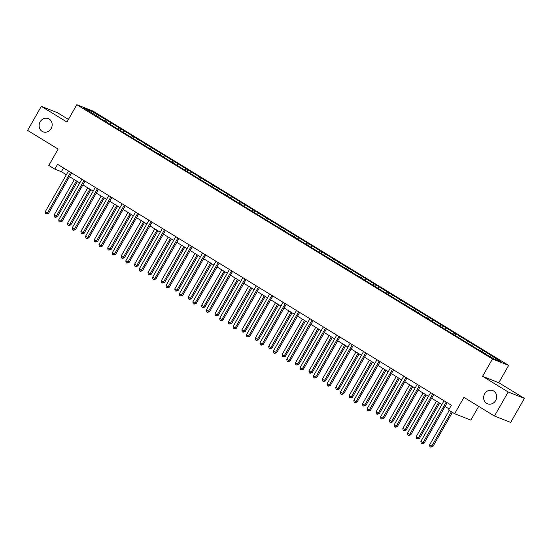 <?xml version="1.0" encoding="UTF-8"?>
<svg xmlns="http://www.w3.org/2000/svg" width="552" height="552" viewBox="0 0 552 552"><rect width="100%" height="100%" fill="white"/><g stroke="black" fill="none" stroke-linecap="round" stroke-linejoin="round"><path stroke-width="0.83" d="M51.143 128.588A7.107 6.431 111.5 0 1 43.028 131.831A7.107 6.431 111.5 0 1 40.137 121.854A7.107 6.431 111.5 0 1 48.245 118.611A7.107 6.431 111.5 0 1 51.143 128.588M495.661 400.545A7.107 6.431 111.5 0 1 487.547 403.788A7.107 6.431 111.5 0 1 484.656 393.811A7.107 6.431 111.5 0 1 492.763 390.574A7.107 6.431 111.5 0 1 495.661 400.545M68.427 119.425L57.525 112.753L41.317 106.357L27.6 130.41L58.126 149.081L48.797 165.441L54.814 169.119L61.382 171.713L66.337 174.749M508.654 365.396L93.026 111.111L76.818 104.714L492.446 359L508.654 365.396L498.78 382.715L482.572 376.319L508.192 391.989L524.4 398.385L498.78 382.715M524.4 398.385L510.683 422.439L494.475 416.042L463.949 397.371L454.62 413.724L470.828 420.12L478.667 406.375M508.192 391.989L494.475 416.042M99.015 117.604L478.17 349.575L494.385 359.145L501.043 361.774L482.869 350.306L482.11 351.638M99.049 117.272L84.435 108.33L91.087 110.959L107.302 120.536L106.55 121.861M482.869 350.306L107.302 120.536M454.62 413.724L448.603 410.046L451.35 405.237L57.553 164.31L54.814 169.119M110.862 123.061L109.841 123.876M119.122 128.112L118.093 128.926M124.276 131.266L123.255 132.087M132.535 136.316L131.507 137.137M137.69 139.47L136.668 140.291M145.942 144.52L144.921 145.342M151.103 147.681L150.082 148.495M159.355 152.725L158.334 153.546M164.517 155.885L163.495 156.706M172.769 160.936L171.748 161.75M177.93 164.089L176.909 164.91M186.183 169.14L185.161 169.961M191.344 172.293L190.316 173.114M199.596 177.344L198.575 178.165M204.757 180.504L203.729 181.318M213.01 185.555L211.989 186.369M218.171 188.708L217.143 189.529M226.423 193.759L225.395 194.58M231.585 196.912L230.557 197.733M239.837 201.963L238.809 202.784M244.991 205.123L243.97 205.937M253.251 210.167L252.223 210.988M258.405 213.327L257.384 214.148M266.664 218.378L265.636 219.199M271.819 221.531L270.797 222.352M280.078 226.582L279.05 227.403M285.232 229.742L284.211 230.557M293.485 234.786L292.463 235.607M298.646 237.946L297.625 238.768M306.898 242.997L305.877 243.811M312.059 246.151L311.038 246.972M320.312 251.201L319.291 252.022M325.473 254.355L324.445 255.176M333.725 259.405L332.704 260.227M338.887 262.566L337.858 263.38M347.139 267.616L346.118 268.431M352.3 270.77L351.272 271.591M360.553 275.821L359.531 276.642M365.714 278.974L364.686 279.795M373.966 284.025L372.938 284.846M379.127 287.185L378.099 287.999M387.38 292.229L386.352 293.05M392.534 295.389L391.513 296.21M400.793 300.44L399.765 301.254M405.948 303.593L404.926 304.414M414.207 308.644L413.179 309.465M419.361 311.797L418.34 312.618M427.614 316.848L426.592 317.669M432.775 320.008L431.754 320.822M441.027 325.059L440.006 325.873M446.188 328.212L445.167 329.033M454.441 333.263L453.42 334.084M459.602 336.416L458.581 337.237M467.854 341.467L466.833 342.288M473.016 344.627L471.988 345.442M481.268 349.671L480.247 350.492M486.429 352.832L485.401 353.653M482.572 376.319L492.446 359M41.317 106.357L66.944 122.033L76.818 104.714M69.483 176.668L79.75 182.953M82.897 184.879L93.164 191.158M96.31 193.083L106.577 199.362M109.724 201.287L119.991 207.573M123.137 209.498L133.405 215.777M136.544 217.702L146.818 223.981M149.958 225.906L160.232 232.192M163.371 234.11L173.645 240.396M176.785 242.321L187.052 248.6M190.198 250.525L200.466 256.811M203.612 258.729L213.879 265.015M217.026 266.94L227.293 273.219M230.439 275.144L240.707 281.423M243.853 283.348L254.12 289.634M257.267 291.553L267.534 297.838M270.68 299.764L280.947 306.043M284.087 307.968L294.361 314.254M297.5 316.172L307.774 322.458M310.914 324.383L321.181 330.662M324.328 332.587L334.595 338.866M337.741 340.791L348.008 347.077M351.155 349.002L361.422 355.281M364.568 357.206L374.836 363.485M377.982 365.41L388.249 371.696M391.396 373.614L401.663 379.9M404.809 381.825L415.076 388.104M418.216 390.029L428.49 396.315M431.629 398.233L441.904 404.519M445.043 406.444L449.204 408.984M91.087 110.959L90.956 112.325M105.708 119.901L104.68 120.722M63.521 167.96L61.382 171.713M469.455 342.102L468.696 343.427M456.042 333.891L455.283 335.223M442.628 325.687L441.869 327.019M429.214 317.483L428.455 318.808M415.801 309.272L415.042 310.603M402.387 301.068L401.635 302.399M388.974 292.864L388.222 294.188M375.567 284.659L374.808 285.984M362.153 276.448L361.394 277.78M348.74 268.244L347.981 269.576M335.326 260.04L334.567 261.365M321.913 251.829L321.154 253.161M308.499 243.625L307.74 244.957M295.085 235.421L294.326 236.746M281.672 227.217L280.913 228.542M268.258 219.006L267.499 220.338M254.845 210.802L254.092 212.134M241.438 202.598L240.679 203.923M228.024 194.387L227.265 195.718M214.611 186.183L213.852 187.514M201.197 177.979L200.438 179.303M187.783 169.768L187.024 171.099M174.37 161.564L173.611 162.895M160.956 153.359L160.197 154.691M147.543 145.155L146.784 146.48M134.129 136.944L133.37 138.276M120.715 128.74L119.963 130.072M446.188 402.077L423.039 442.669L420.886 441.358L444.043 400.766M447.189 402.691L424.136 443.104L423.039 442.669L422.011 443.656L421.148 443.132L420.886 441.358M424.136 443.104L422.011 443.656M449.252 410.446L429.649 444.815L432.892 446.561L452.398 412.365M432.892 446.561L430.767 447.113L431.802 446.126L451.405 411.757M430.767 447.113L429.911 446.589L429.649 444.815M432.782 393.873L409.625 434.465L407.479 433.147L430.629 392.562M433.775 394.48L410.722 434.9L409.625 434.465L408.597 435.452L407.735 434.928L407.479 433.147M410.722 434.9L408.597 435.452M419.368 385.669L396.212 426.261L394.066 424.943L417.215 384.351M420.362 386.276L397.309 426.689L396.212 426.261L395.184 427.248L394.321 426.717L394.066 424.943M397.309 426.689L395.184 427.248M436.446 401.18L416.236 436.604L419.479 438.357L439.585 403.105M419.479 438.357L417.353 438.909L418.388 437.922L438.592 402.498M417.353 438.909L416.498 438.385L416.236 436.604M423.032 392.976L402.822 428.4L404.975 429.718L406.065 430.146L426.178 394.894M406.065 430.146L403.947 430.705L404.975 429.718L425.178 394.287M403.947 430.705L403.084 430.174L402.822 428.4M405.955 377.464L382.798 418.05L380.652 416.739L403.802 376.147M406.948 378.072L383.895 418.485L382.798 418.05L381.77 419.037L380.908 418.513L380.652 416.739M383.895 418.485L381.77 419.037M392.541 369.253L369.385 409.846L367.239 408.528L390.388 367.942M393.535 369.861L370.482 410.281L369.385 409.846L368.356 410.833L367.494 410.308L367.239 408.528M370.482 410.281L368.356 410.833M379.127 361.049L355.971 401.642L353.825 400.324L376.975 359.731M380.121 361.657L357.068 402.07L355.971 401.642L354.943 402.629L354.087 402.097L353.825 400.324M357.068 402.07L354.943 402.629M409.618 384.765L389.408 420.196L392.658 421.942L412.765 386.69M392.658 421.942L390.533 422.494L391.561 421.507L411.771 386.083M390.533 422.494L389.671 421.969L389.408 420.196M396.205 376.561L375.995 411.992L379.245 413.738L399.351 378.486M379.245 413.738L377.119 414.29L378.148 413.303L398.358 377.878M377.119 414.29L376.257 413.765L375.995 411.992M382.791 368.356L362.588 403.781L364.734 405.099L365.831 405.527L385.938 370.282M365.831 405.527L363.706 406.086L364.734 405.099L384.944 369.667M363.706 406.086L362.843 405.554L362.588 403.781M369.378 360.146L349.174 395.577L351.32 396.895L352.417 397.323L372.524 362.071M352.417 397.323L350.292 397.875L351.32 396.895L371.531 361.463M350.292 397.875L349.43 397.35L349.174 395.577M355.964 351.941L335.761 387.373L339.004 389.119L359.111 353.866M339.004 389.119L336.879 389.671L337.907 388.684L358.117 353.259M336.879 389.671L336.016 389.146L335.761 387.373M342.55 343.737L322.347 379.162L324.493 380.48L325.59 380.914L345.697 345.662M325.59 380.914L323.465 381.466L324.493 380.48L344.703 345.048M323.465 381.466L322.603 380.942L322.347 379.162M329.144 335.533L308.934 370.958L311.08 372.276L312.177 372.703L332.283 337.451M312.177 372.703L310.051 373.262L311.08 372.276L331.29 336.844M310.051 373.262L309.196 372.731L308.934 370.958M315.73 327.322L295.52 362.754L298.763 364.499L318.87 329.247M298.763 364.499L296.638 365.051L297.673 364.065L317.876 328.64M296.638 365.051L295.782 364.527L295.52 362.754M302.317 319.118L282.106 354.543L285.349 356.295L305.456 321.043M285.349 356.295L283.224 356.847L284.259 355.861L304.462 320.436M283.224 356.847L282.369 356.323L282.106 354.543M288.903 310.914L268.693 346.339L270.846 347.656L271.936 348.084L292.042 312.832M271.936 348.084L269.811 348.643L270.846 347.656L291.049 312.225M269.811 348.643L268.955 348.112L268.693 346.339M275.489 302.703L255.279 338.135L258.522 339.88L278.636 304.628M258.522 339.88L256.404 340.432L257.432 339.445L277.635 304.021M256.404 340.432L255.541 339.908L255.279 338.135M262.076 294.499L241.866 329.93L245.116 331.676L265.222 296.424M245.116 331.676L242.99 332.228L244.018 331.241L264.229 295.817M242.99 332.228L242.128 331.704L241.866 329.93M248.662 286.295L228.452 321.719L230.605 323.037L231.702 323.472L251.809 288.22M231.702 323.472L229.577 324.024L230.605 323.037L250.815 287.606M229.577 324.024L228.714 323.5L228.452 321.719M235.249 278.091L215.045 313.515L217.191 314.833L218.288 315.261L238.395 280.009M218.288 315.261L216.163 315.82L217.191 314.833L237.401 279.402M216.163 315.82L215.301 315.289L215.045 313.515M221.835 269.88L201.632 305.311L204.875 307.057L224.981 271.805M204.875 307.057L202.75 307.609L203.778 306.622L223.988 271.198M202.75 307.609L201.887 307.084L201.632 305.311M208.421 261.676L188.218 297.1L190.364 298.418L191.461 298.853L211.568 263.601M191.461 298.853L189.336 299.405L190.364 298.418L210.574 262.993M189.336 299.405L188.473 298.88L188.218 297.1M195.015 253.471L174.805 288.896L176.95 290.214L178.048 290.642L198.154 255.39M178.048 290.642L175.922 291.201L176.95 290.214L197.161 254.782M175.922 291.201L175.067 290.669L174.805 288.896M181.601 245.26L161.391 280.692L164.634 282.438L184.741 247.186M164.634 282.438L162.509 282.99L163.537 282.003L183.747 246.578M162.509 282.99L161.653 282.465L161.391 280.692M168.188 237.056L147.977 272.488L151.22 274.234L171.327 238.982M151.22 274.234L149.095 274.786L150.13 273.799L170.333 238.374M149.095 274.786L148.24 274.261L147.977 272.488M365.714 352.845L342.564 393.431L340.411 392.12L363.561 351.527M366.707 353.452L343.654 393.866L342.564 393.431L341.529 394.418L340.674 393.893L340.411 392.12M343.654 393.866L341.529 394.418M352.3 344.634L329.151 385.227L326.998 383.916L350.154 343.323M353.294 345.248L330.241 385.662L329.151 385.227L328.116 386.214L327.26 385.689L326.998 383.916M330.241 385.662L328.116 386.214M338.887 336.43L315.737 377.023L313.584 375.705L336.741 335.119M339.88 337.037L316.827 377.458L315.737 377.023L314.702 378.01L313.846 377.485L313.584 375.705M316.827 377.458L314.702 378.01M325.473 328.226L302.323 368.819L300.171 367.501L323.327 326.908M326.467 328.833L303.421 369.247L302.323 368.819L301.295 369.799L300.433 369.274L300.171 367.501M303.421 369.247L301.295 369.799M312.059 320.022L288.91 360.608L286.757 359.297L309.913 318.704M313.053 320.629L290.007 361.042L288.91 360.608L287.882 361.594L287.019 361.07L286.757 359.297M290.007 361.042L287.882 361.594M298.646 311.811L275.496 352.404L273.343 351.086L296.5 310.5M299.646 312.418L276.593 352.838L275.496 352.404L274.468 353.39L273.606 352.866L273.343 351.086M276.593 352.838L274.468 353.39M285.239 303.607L262.083 344.2L259.937 342.882L283.086 302.289M286.233 304.214L263.18 344.627L262.083 344.2L261.055 345.186L260.192 344.655L259.937 342.882M263.18 344.627L261.055 345.186M271.825 295.403L248.669 335.989L246.523 334.678L269.673 294.085M272.819 296.01L249.766 336.423L248.669 335.989L247.641 336.975L246.778 336.451L246.523 334.678M249.766 336.423L247.641 336.975M258.412 287.192L235.255 327.784L233.11 326.473L256.259 285.881M259.405 287.806L236.353 328.219L235.255 327.784L234.227 328.771L233.365 328.247L233.11 326.473M236.353 328.219L234.227 328.771M244.998 278.988L221.842 319.58L219.696 318.262L242.845 277.67M245.992 279.595L222.939 320.008L221.842 319.58L220.814 320.567L219.958 320.036L219.696 318.262M222.939 320.008L220.814 320.567M231.585 270.784L208.428 311.376L206.282 310.058L229.432 269.466M232.578 271.391L209.525 311.804L208.428 311.376L207.4 312.356L206.545 311.832L206.282 310.058M209.525 311.804L207.4 312.356M218.171 262.573L195.022 303.165L192.869 301.854L216.025 261.262M219.165 263.187L196.112 303.6L195.022 303.165L193.987 304.152L193.131 303.628L192.869 301.854M196.112 303.6L193.987 304.152M204.757 254.368L181.608 294.961L179.455 293.643L202.612 253.057M205.751 254.976L182.698 295.396L181.608 294.961L180.573 295.948L179.717 295.423L179.455 293.643M182.698 295.396L180.573 295.948M191.344 246.164L168.194 286.757L166.042 285.439L189.198 244.846M192.337 246.772L169.285 287.185L168.194 286.757L167.166 287.744L166.304 287.212L166.042 285.439M169.285 287.185L167.166 287.744M177.93 237.96L154.781 278.546L152.628 277.235L175.784 236.642M178.924 238.567L155.878 278.981L154.781 278.546L153.753 279.533L152.89 279.008L152.628 277.235M155.878 278.981L153.753 279.533M164.517 229.749L141.367 270.342L139.214 269.024L162.371 228.438M165.517 230.357L142.464 270.777L141.367 270.342L140.339 271.329L139.477 270.804L139.214 269.024M142.464 270.777L140.339 271.329M151.11 221.545L127.954 262.138L125.808 260.82L148.957 220.227M152.104 222.152L129.051 262.566L127.954 262.138L126.925 263.125L126.063 262.593L125.808 260.82M129.051 262.566L126.925 263.125M137.696 213.341L114.54 253.927L112.394 252.616L135.544 212.023M138.69 213.948L115.637 254.362L114.54 253.927L113.512 254.914L112.649 254.389L112.394 252.616M115.637 254.362L113.512 254.914M124.283 205.13L101.126 245.723L98.98 244.412L122.13 203.819M125.276 205.744L102.224 246.157L101.126 245.723L100.098 246.709L99.236 246.185L98.98 244.412M102.224 246.157L100.098 246.709M110.869 196.926L87.713 237.519L85.567 236.201L108.716 195.615M111.863 197.533L88.81 237.953L87.713 237.519L86.685 238.505L85.822 237.981L85.567 236.201M88.81 237.953L86.685 238.505M154.774 228.852L134.564 264.277L137.807 266.023L157.913 230.777M137.807 266.023L135.682 266.582L136.717 265.595L156.92 230.163M135.682 266.582L134.826 266.057L134.564 264.277M141.36 220.641L121.15 256.073L123.303 257.391L124.393 257.818L144.507 222.566M124.393 257.818L122.275 258.37L123.303 257.391L143.506 221.959M122.275 258.37L121.412 257.846L121.15 256.073M127.947 212.437L107.737 247.869L110.986 249.614L131.093 214.362M110.986 249.614L108.861 250.166L109.889 249.18L130.093 213.755M108.861 250.166L107.999 249.642L107.737 247.869M114.533 204.233L94.323 239.658L96.476 240.976L97.573 241.41L117.68 206.158M97.573 241.41L95.448 241.962L96.476 240.976L116.686 205.544M95.448 241.962L94.585 241.438L94.323 239.658M97.456 188.722L74.299 229.315L72.153 227.997L95.303 187.404M98.449 189.329L75.396 229.742L74.299 229.315L73.271 230.294L72.415 229.77L72.153 227.997M75.396 229.742L73.271 230.294M101.12 196.029L80.916 231.454L83.062 232.772L84.159 233.199L104.266 197.947M84.159 233.199L82.034 233.758L83.062 232.772L103.272 197.34M82.034 233.758L81.172 233.227L80.916 231.454M84.042 180.518L60.892 221.104L58.74 219.793L81.889 179.2M85.036 181.125L61.983 221.538L60.892 221.104L59.857 222.09L59.002 221.566L58.74 219.793M61.983 221.538L59.857 222.09M87.706 187.818L67.503 223.249L70.746 224.995L90.852 189.743M70.746 224.995L68.62 225.547L69.649 224.56L89.859 189.136M68.62 225.547L67.758 225.023L67.503 223.249M70.628 172.307L47.479 212.899L45.326 211.582L68.483 170.996M71.622 172.914L48.569 213.334L47.479 212.899L46.444 213.886L45.588 213.362L45.326 211.582M48.569 213.334L46.444 213.886M74.292 179.614L54.089 215.045L57.332 216.791L77.439 181.539M57.332 216.791L55.207 217.343L56.235 216.356L76.445 180.932M55.207 217.343L54.344 216.819L54.089 215.045"/></g></svg>
